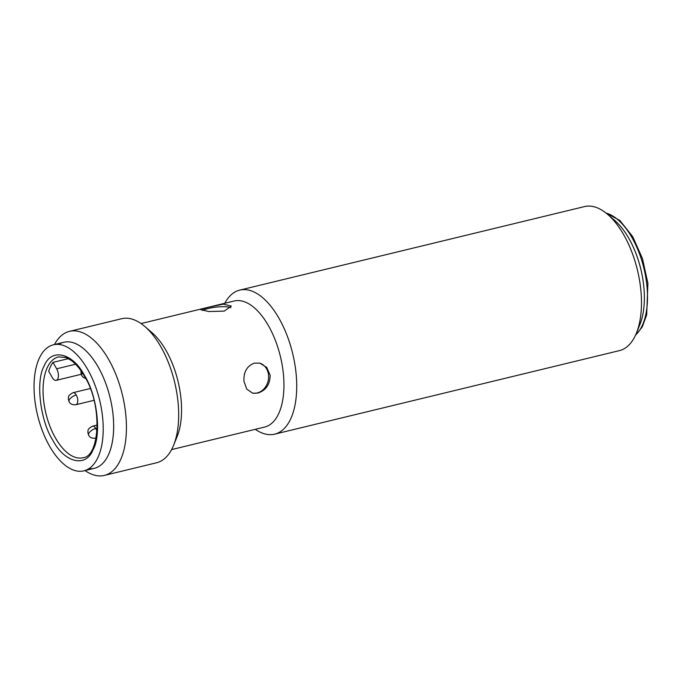 <?xml version="1.0" encoding="UTF-8"?>
<svg xmlns="http://www.w3.org/2000/svg" width="682" height="682" viewBox="0 0 682 682"><rect width="100%" height="100%" fill="white"/><g stroke="black" fill="none" stroke-linecap="round" stroke-linejoin="round"><path stroke-width="1.02" d="M274.65 434.161L619.401 350.633A74.108 36.496 -103.6 0 0 636.408 333.123A74.108 36.496 -103.6 0 0 640.594 287.736A74.108 36.496 -103.6 0 0 607.636 214.361A74.108 36.496 -103.6 0 0 584.5 206.586L239.749 290.114A74.108 36.496 76.4 0 1 295.843 371.264A74.108 36.496 76.4 0 1 274.65 434.161A74.108 36.496 76.4 0 1 255.298 429.319M224.762 303.277A74.108 36.496 76.4 0 1 239.749 290.114M141.055 323.558L234.097 301.018A64.841 31.935 76.4 0 1 283.175 372.022A64.841 31.935 76.4 0 1 264.633 427.051L171.591 449.591M636.408 333.123L639.938 324.41A64.841 31.935 -103.6 0 0 643.603 284.701A64.841 31.935 -103.6 0 0 614.763 220.499L607.636 214.361M224.225 311.111L208.718 311.538L200.679 309.628L208.121 307.309L223.321 304.155L231.351 306.082L224.225 311.111M54.475 344.529A74.108 36.496 76.4 0 1 69.462 331.367L121.703 318.716A74.108 36.496 76.4 0 1 144.831 326.49L151.958 332.62A64.841 31.935 76.4 0 1 180.798 396.83A64.841 31.935 76.4 0 1 177.132 436.54L173.612 445.252A74.108 36.496 76.4 0 1 156.596 462.763L104.363 475.414A74.108 36.496 76.4 0 1 85.011 470.571M244.003 381.511C243.397 372.142 246.85 366.012 254.352 363.131L259.791 363.131L266.713 367.385L270.123 375.185C270.089 384.401 265.989 390.377 257.822 393.113L252.69 393.182L246.833 389.183L244.003 381.511M230.78 307.71A15.439 3.257 -6.6 0 0 208.257 308.494A15.439 3.257 -6.6 0 0 202.537 310.472M144.831 326.49A74.108 36.496 76.4 0 1 177.789 399.865A74.108 36.496 76.4 0 1 173.612 445.252M252.314 393.088A15.439 13.035 103.3 0 0 257.182 392.96A15.439 13.035 103.3 0 0 268.572 378.118A15.439 13.035 103.3 0 0 259.382 363.046M69.462 331.367A74.108 36.496 76.4 0 1 125.556 412.525A74.108 36.496 76.4 0 1 104.363 475.414M58.805 344.436A64.841 31.935 76.4 0 1 112.888 413.283A64.841 31.935 76.4 0 1 88.907 468.679M84.355 375.245C97.185 395.04 101.84 435.193 92.991 449.873C86.068 467.869 64.5 462.78 52.906 440.402C40.076 420.606 35.43 380.454 44.279 365.774C51.193 347.777 72.761 352.867 84.355 375.245M53.367 344.802L63.81 342.27A64.841 31.935 76.4 0 1 97.833 366.422A64.841 31.935 76.4 0 1 113.613 429.796A64.841 31.935 76.4 0 1 94.346 468.312L83.903 470.844A64.841 31.935 76.4 0 1 49.871 446.693A64.841 31.935 76.4 0 1 34.1 383.318A64.841 31.935 76.4 0 1 53.367 344.802A64.841 31.935 76.4 0 1 87.39 368.953A64.841 31.935 76.4 0 1 103.161 432.328A64.841 31.935 76.4 0 1 83.903 470.844M53 362.372L56.649 368.8A7.408 3.649 76.4 0 1 58.405 376.012A7.408 3.649 76.4 0 1 56.197 380.36A7.408 3.649 76.4 0 1 52.309 377.606A7.408 3.649 76.4 0 1 52.292 377.564L48.695 371.298A51.875 25.549 -103.6 0 1 53 362.372L68.388 358.647M611.294 217.814A64.841 31.935 76.4 0 1 643.603 284.701A64.841 31.935 76.4 0 1 638.079 328.383M82.931 457.733A51.875 25.549 76.4 0 1 55.711 438.415A51.875 25.549 76.4 0 1 43.094 387.708A51.875 25.549 76.4 0 1 58.507 356.899L65.702 357.445L70.544 359.968C75.412 363.301 79.999 368.638 84.304 375.978C103.067 405.355 99.563 457.017 82.931 457.733M76.256 394.997A6.172 2.762 -30.1 0 0 69.249 399.967A6.172 2.762 149.9 0 0 69.121 401.8L68.294 398.936C68.856 396.924 67.117 395.952 73.017 392.696A6.172 3.043 76.4 0 1 76.256 394.997A6.172 3.043 76.4 0 1 77.236 403.48A6.172 3.043 76.4 0 1 75.924 404.707L94.014 400.317M82.428 372.909A6.172 2.762 -30.1 0 0 81.874 373.787A6.172 2.762 149.9 0 0 81.755 375.62L80.928 372.756L81.124 370.974M95.787 428.484A6.172 2.762 -30.1 0 0 88.779 433.454A6.172 2.762 149.9 0 0 88.66 435.278L87.833 432.422C88.387 430.41 86.648 429.438 92.547 426.182A6.172 3.043 76.4 0 1 95.787 428.484A6.172 3.043 76.4 0 1 96.972 431.518M56.649 368.8L75.566 364.214M96.128 437.844A6.172 3.043 76.4 0 1 95.454 438.185L96.085 438.032M635.633 334.939A64.841 31.935 -103.6 0 0 646.732 283.942A64.841 31.935 -103.6 0 0 606.119 213.108M56.197 380.36L81.192 374.307M90.254 388.518L73.017 392.696M97.236 425.048L92.547 426.182M69.121 401.8C69.487 401.792 69.956 405.236 75.924 404.707M81.755 375.62L83.426 377.487L85.727 378.544M88.66 435.278C89.018 435.278 89.487 438.722 95.454 438.185M635.445 335.356L642.231 326.976L646.672 314.913L647.9 283.354L642.495 258.683L632.683 236.594L619.878 220.491L605.761 212.827"/></g></svg>
